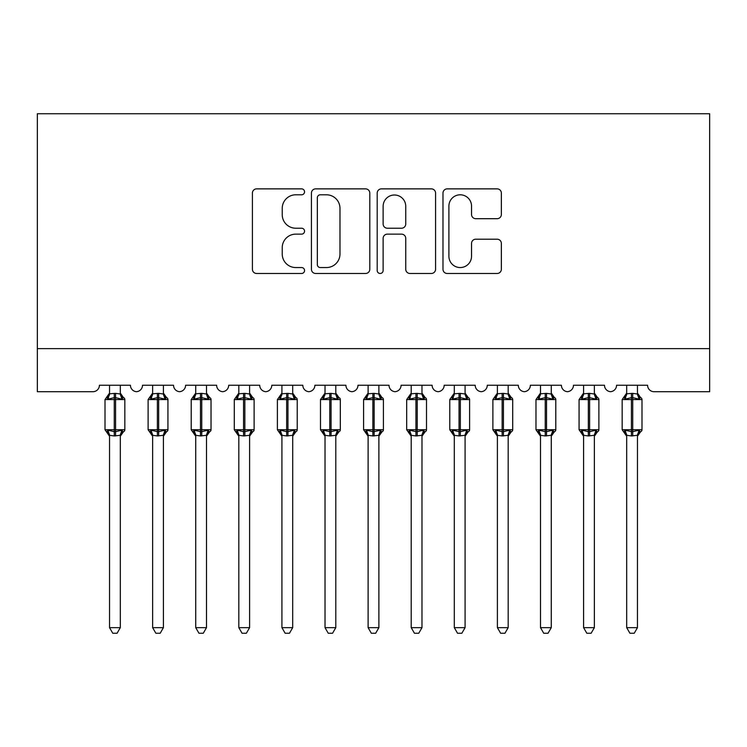<?xml version="1.0" encoding="UTF-8"?>
<svg xmlns="http://www.w3.org/2000/svg" width="747" height="747" viewBox="0 0 747 747"><rect width="100%" height="100%" fill="white"/><g stroke="black" fill="none" stroke-linecap="round" stroke-linejoin="round"><path stroke-width="1.12" d="M304.552 191.839A2.96 2.96 0 0 0 301.583 188.87L256.641 188.87A4.23 4.23 0 0 0 252.411 193.1L252.411 269.247A4.23 4.23 0 0 0 256.641 273.477L301.583 273.477A2.96 2.96 0 0 0 304.552 270.517A2.96 2.96 0 0 0 301.583 267.557L295.775 267.557A13.539 13.539 0 0 1 282.235 254.017L282.235 247.677A13.539 13.539 0 0 1 295.775 234.138L301.583 234.138A2.96 2.96 0 0 0 304.552 231.178A2.96 2.96 0 0 0 301.583 228.218L295.775 228.218A13.539 13.539 0 0 1 282.235 214.678L282.235 208.329A13.539 13.539 0 0 1 295.775 194.799L301.583 194.799A2.96 2.96 0 0 0 304.552 191.839M497.128 218.694A4.23 4.23 0 0 0 501.358 214.464L501.358 193.1A4.23 4.23 0 0 0 497.128 188.87L447.21 188.87A4.23 4.23 0 0 0 442.98 193.1L442.98 269.247A4.23 4.23 0 0 0 447.21 273.477L497.128 273.477A4.23 4.23 0 0 0 501.358 269.247L501.358 243.438A4.23 4.23 0 0 0 497.128 239.208L475.764 239.208A4.23 4.23 0 0 0 471.534 243.438L471.534 256.24A11.317 11.317 0 0 1 460.217 267.557A11.317 11.317 0 0 1 448.9 256.24L448.9 206.107A11.317 11.317 0 0 1 460.217 194.799A11.317 11.317 0 0 1 471.534 206.107L471.534 214.464A4.23 4.23 0 0 0 475.764 218.694L497.128 218.694M709.65 348.616L709.65 113.74L37.35 113.74L37.35 391.708L92.945 391.708A6.462 6.462 0 0 0 99.407 385.247L130.436 385.247A6.462 6.462 0 0 0 136.468 391.689A6.462 6.462 0 0 0 142.509 385.247L173.537 385.247A6.462 6.462 0 0 0 179.569 391.689A6.462 6.462 0 0 0 185.601 385.247L216.63 385.247A6.462 6.462 0 0 0 222.662 391.689A6.462 6.462 0 0 0 228.694 385.247L259.723 385.247A6.462 6.462 0 0 0 265.764 391.689A6.462 6.462 0 0 0 271.796 385.247L302.824 385.247A6.462 6.462 0 0 0 308.856 391.689A6.462 6.462 0 0 0 314.889 385.247L345.917 385.247A6.462 6.462 0 0 0 351.949 391.689A6.462 6.462 0 0 0 357.981 385.247L389.019 385.247A6.462 6.462 0 0 0 395.051 391.689A6.462 6.462 0 0 0 401.083 385.247L432.111 385.247A6.462 6.462 0 0 0 438.144 391.689A6.462 6.462 0 0 0 444.176 385.247L475.204 385.247A6.462 6.462 0 0 0 481.236 391.689A6.462 6.462 0 0 0 487.277 385.247L518.306 385.247A6.462 6.462 0 0 0 524.338 391.689A6.462 6.462 0 0 0 530.37 385.247L561.399 385.247A6.462 6.462 0 0 0 567.431 391.689A6.462 6.462 0 0 0 573.463 385.247L604.491 385.247A6.462 6.462 0 0 0 610.532 391.689A6.462 6.462 0 0 0 616.564 385.247L647.593 385.247A6.462 6.462 0 0 0 654.055 391.708L709.65 391.708L709.65 348.616L37.35 348.616M369.802 193.1A4.23 4.23 0 0 0 365.572 188.87L315.654 188.87A4.23 4.23 0 0 0 311.424 193.1L311.424 269.247A4.23 4.23 0 0 0 315.654 273.477L365.572 273.477A4.23 4.23 0 0 0 369.802 269.247L369.802 193.1M381.428 188.87L431.346 188.87A4.23 4.23 0 0 1 435.576 193.1L435.576 269.247A4.23 4.23 0 0 1 431.346 273.477L409.982 273.477A4.23 4.23 0 0 1 405.752 269.247L405.752 238.368A4.23 4.23 0 0 0 401.522 234.138L387.357 234.138A4.23 4.23 0 0 0 383.127 238.368L383.127 270.517A2.96 2.96 0 0 1 380.167 273.477A2.96 2.96 0 0 1 377.198 270.517L377.198 193.1A4.23 4.23 0 0 1 381.428 188.87M320.304 194.799A2.96 2.96 0 0 0 317.344 197.759L317.344 264.597A2.96 2.96 0 0 0 320.304 267.557L326.439 267.557A13.539 13.539 0 0 0 339.978 254.017L339.978 208.329A13.539 13.539 0 0 0 326.439 194.799L320.304 194.799M405.752 206.321A11.317 11.317 0 0 0 394.444 195.004A11.317 11.317 0 0 0 383.127 206.321L383.127 223.988A4.23 4.23 0 0 0 387.357 228.218L401.522 228.218A4.23 4.23 0 0 0 405.752 223.988L405.752 206.321M109.538 435.529L109.538 435.529A4.743 4.519 180 0 0 107.045 431.551L107.97 430.16L114.272 431.682L114.272 429.74L115.57 429.74L115.57 397.637L121.873 399.15L123.423 397.553A2.157 2.157 0 0 1 124.833 399.57L105.01 399.57L105.01 429.74L114.272 429.74L114.272 397.637L107.97 399.15L107.045 397.768A4.743 4.519 0 0 0 109.538 393.79L115.57 393.37L120.314 394.005L120.314 385.247M120.314 627.657L117.074 633.26L112.769 633.26L109.538 627.657L120.314 627.657L120.314 435.305L114.272 435.94L114.272 431.682L115.57 431.682L115.57 429.74L124.833 429.74A2.157 2.157 0 0 1 123.423 431.766L122.797 431.551L123.423 431.766L120.314 436.22M109.538 627.657L109.538 435.501L107.97 430.16M114.272 435.94L109.529 435.305M109.538 385.247L109.538 393.818M115.57 435.94L115.57 431.682L121.873 430.16L122.797 431.551A4.743 4.519 180 0 0 120.314 435.529M107.97 399.15L108.604 397.311M121.873 399.15L120.314 394.005M120.314 435.305L121.873 430.16M152.631 435.529L152.631 435.529A4.743 4.519 180 0 0 150.147 431.551L151.071 430.16L157.374 431.682L157.374 429.74L158.663 429.74L158.663 397.637L164.966 399.15L166.516 397.553A2.157 2.157 0 0 1 167.935 399.57L148.111 399.57L148.111 429.74L157.374 429.74L157.374 397.637L151.071 399.15L150.147 397.768A4.743 4.519 0 0 0 152.631 393.79L158.663 393.37L163.406 394.005L163.406 385.247M163.406 627.657L160.175 633.26L155.871 633.26L152.631 627.657L163.406 627.657L163.406 435.305L157.374 435.94L157.374 431.682L158.663 431.682L158.663 429.74L167.935 429.74A2.157 2.157 0 0 1 166.516 431.766L165.899 431.551L166.516 431.766L163.406 436.22M152.631 627.657L152.631 435.305L151.071 430.16M157.374 435.94L152.631 435.305M152.631 385.247L152.631 393.818M158.663 435.94L158.663 431.682L164.966 430.16L165.899 431.551A4.743 4.519 180 0 0 163.406 435.529M151.071 399.15L151.706 397.311M164.966 399.15L163.406 394.005M163.406 435.305L164.966 430.16M195.733 435.529L195.733 435.529A4.743 4.519 180 0 0 193.24 431.551L194.164 430.16L200.467 431.682L200.467 429.74L201.765 429.74L201.765 397.637L208.068 399.15L209.618 397.553A2.157 2.157 0 0 1 211.028 399.57L191.204 399.57L191.204 429.74L200.467 429.74L200.467 397.637L194.164 399.15L193.24 397.768A4.743 4.519 0 0 0 195.733 393.79L201.765 393.37L206.508 394.005L206.499 385.247M206.499 627.657L203.268 633.26L198.963 633.26L195.733 627.657L206.499 627.657L206.508 435.305L200.467 435.94L200.467 431.682L201.765 431.682L201.765 429.74L211.028 429.74A2.157 2.157 0 0 1 209.618 431.766L208.992 431.551L209.618 431.766L206.499 436.22M195.733 627.657L195.733 435.501L194.164 430.16M200.467 435.94L195.723 435.305M195.733 385.247L195.733 393.818M201.765 435.94L201.765 431.682L208.068 430.16L208.992 431.551A4.743 4.519 180 0 0 206.499 435.529M194.164 399.15L194.799 397.311M208.068 399.15L206.508 394.005M206.508 435.305L208.068 430.16M238.825 435.529L238.825 435.529A4.743 4.519 180 0 0 236.332 431.551L237.257 430.16L243.569 431.682L243.569 429.74L244.857 429.74L244.857 397.637L251.16 399.15L252.71 397.553A2.157 2.157 0 0 1 254.12 399.57L234.297 399.57L234.297 429.74L243.569 429.74L243.569 397.637L237.257 399.15L236.332 397.768A4.743 4.519 0 0 0 238.825 393.79L244.857 393.37L249.601 394.005L249.601 385.247M249.601 627.657L246.361 633.26L242.056 633.26L238.825 627.657L249.601 627.657L249.601 435.305L243.569 435.94L243.569 431.682L244.857 431.682L244.857 429.74L254.12 429.74A2.157 2.157 0 0 1 252.71 431.766L252.084 431.551L252.71 431.766L249.601 436.22M238.825 627.657L238.825 435.305L237.257 430.16M243.569 435.94L238.825 435.305M238.825 385.247L238.825 393.818M244.857 435.94L244.857 431.682L251.16 430.16L252.084 431.551A4.743 4.519 180 0 0 249.601 435.529M237.257 399.15L237.891 397.311M251.16 399.15L249.601 394.005M249.601 435.305L251.16 430.16M281.918 435.529L281.918 435.529A4.743 4.519 180 0 0 279.434 431.551L280.358 430.16L286.661 431.682L286.661 429.74L287.95 429.74L287.95 397.637L294.262 399.15L295.803 397.553A2.157 2.157 0 0 1 297.222 399.57L277.398 399.57L277.398 429.74L286.661 429.74L286.661 397.637L280.358 399.15L279.434 397.768A4.743 4.519 0 0 0 281.918 393.79L287.95 393.37L292.703 394.005L292.693 385.247M292.693 627.657L289.462 633.26L285.158 633.26L281.918 627.657L292.693 627.657L292.703 435.305L286.661 435.94L286.661 431.682L287.95 431.682L287.95 429.74L297.222 429.74A2.157 2.157 0 0 1 295.803 431.766L295.186 431.551L295.803 431.766L292.693 436.22M281.918 627.657L281.918 435.305L280.358 430.16M286.661 435.94L281.918 435.305M281.918 385.247L281.918 393.818M287.95 435.94L287.95 431.682L294.262 430.16L295.186 431.551A4.743 4.519 180 0 0 292.693 435.529M280.358 399.15L280.993 397.311M294.262 399.15L292.703 394.005M292.703 435.305L294.262 430.16M325.02 435.529L325.02 435.529A4.743 4.519 180 0 0 322.527 431.551L323.451 430.16L329.754 431.682L329.754 429.74L331.052 429.74L331.052 397.637L337.355 399.15L338.905 397.553A2.157 2.157 0 0 1 340.315 399.57L320.491 399.57L320.491 429.74L329.754 429.74L329.754 397.637L323.451 399.15L322.527 397.768A4.743 4.519 0 0 0 325.02 393.79L331.052 393.37L335.795 394.005L335.795 385.247M335.795 627.657L332.555 633.26L328.25 633.26L325.02 627.657L335.795 627.657L335.795 435.305L329.754 435.94L329.754 431.682L331.052 431.682L331.052 429.74L340.315 429.74A2.157 2.157 0 0 1 338.905 431.766L338.279 431.551L338.905 431.766L335.795 436.22M325.02 627.657L325.02 435.501L323.451 430.16M329.754 435.94L325.01 435.305M325.02 385.247L325.02 393.818M331.052 435.94L331.052 431.682L337.355 430.16L338.279 431.551A4.743 4.519 180 0 0 335.795 435.529M323.451 399.15L324.086 397.311M337.355 399.15L335.795 394.005M335.795 435.305L337.355 430.16M368.112 435.529L368.112 435.529A4.743 4.519 180 0 0 365.619 431.551L366.553 430.16L372.856 431.682L372.856 429.74L374.144 429.74L374.144 397.637L380.447 399.15L381.997 397.553A2.157 2.157 0 0 1 383.416 399.57L363.584 399.57L363.584 429.74L372.856 429.74L372.856 397.637L366.553 399.15L365.619 397.768A4.743 4.519 0 0 0 368.112 393.79L374.144 393.37L378.888 394.005L378.888 385.247M378.888 627.657L375.657 633.26L371.343 633.26L368.112 627.657L378.888 627.657L378.888 435.305L372.856 435.94L372.856 431.682L374.144 431.682L374.144 429.74L383.416 429.74A2.157 2.157 0 0 1 381.997 431.766L381.381 431.551L381.997 431.766L378.888 436.22M368.112 627.657L368.112 435.305L366.553 430.16M372.856 435.94L368.112 435.305M368.112 385.247L368.112 393.818M374.144 435.94L374.144 431.682L380.447 430.16L381.381 431.551A4.743 4.519 180 0 0 378.888 435.529M366.553 399.15L367.179 397.311M380.447 399.15L378.888 394.005M378.888 435.305L380.447 430.16M411.205 435.529L411.205 435.529A4.743 4.519 180 0 0 408.721 431.551L409.645 430.16L415.948 431.682L415.948 429.74L417.246 429.74L417.246 397.637L423.549 399.15L425.09 397.553A2.157 2.157 0 0 1 426.509 399.57L406.685 399.57L406.685 429.74L415.948 429.74L415.948 397.637L409.645 399.15L408.721 397.768A4.743 4.519 0 0 0 411.205 393.79L417.246 393.37L421.99 394.005L421.98 385.247M421.98 627.657L418.75 633.26L414.445 633.26L411.205 627.657L421.98 627.657L421.99 435.305L415.948 435.94L415.948 431.682L417.246 431.682L417.246 429.74L426.509 429.74A2.157 2.157 0 0 1 425.09 431.766L424.473 431.551L425.09 431.766L421.98 436.22M411.205 627.657L411.205 435.305L409.645 430.16M415.948 435.94L411.205 435.305M411.205 385.247L411.205 393.818M417.246 435.94L417.246 431.682L423.549 430.16L424.473 431.551A4.743 4.519 180 0 0 421.98 435.529M409.645 399.15L410.28 397.311M423.549 399.15L421.99 394.005M421.99 435.305L423.549 430.16M454.307 435.529L454.307 435.529A4.743 4.519 180 0 0 451.814 431.551L452.738 430.16L459.05 431.682L459.05 429.74L460.339 429.74L460.339 397.637L466.642 399.15L468.192 397.553A2.157 2.157 0 0 1 469.602 399.57L449.778 399.57L449.778 429.74L459.05 429.74L459.05 397.637L452.738 399.15L451.814 397.768A4.743 4.519 0 0 0 454.307 393.79L460.339 393.37L465.082 394.005L465.082 385.247M465.082 627.657L461.842 633.26L457.537 633.26L454.307 627.657L465.082 627.657L465.082 435.305L459.05 435.94L459.05 431.682L460.339 431.682L460.339 429.74L469.602 429.74A2.157 2.157 0 0 1 468.192 431.766L467.566 431.551L468.192 431.766L465.082 436.22M454.307 627.657L454.307 435.501L452.738 430.16M459.05 435.94L454.297 435.305M454.307 385.247L454.307 393.818M460.339 435.94L460.339 431.682L466.642 430.16L467.566 431.551A4.743 4.519 180 0 0 465.082 435.529M452.738 399.15L453.373 397.311M466.642 399.15L465.082 394.005M465.082 435.305L466.642 430.16M497.399 435.529L497.399 435.529A4.743 4.519 180 0 0 494.916 431.551L495.84 430.16L502.143 431.682L502.143 429.74L503.431 429.74L503.431 397.637L509.743 399.15L511.284 397.553A2.157 2.157 0 0 1 512.703 399.57L492.88 399.57L492.88 429.74L502.143 429.74L502.143 397.637L495.84 399.15L494.916 397.768A4.743 4.519 0 0 0 497.399 393.79L503.431 393.37L508.175 394.005L508.175 385.247M508.175 627.657L504.944 633.26L500.639 633.26L497.399 627.657L508.175 627.657L508.175 435.305L502.143 435.94L502.143 431.682L503.431 431.682L503.431 429.74L512.703 429.74A2.157 2.157 0 0 1 511.284 431.766L510.668 431.551L511.284 431.766L508.175 436.22M497.399 627.657L497.399 435.305L495.84 430.16M502.143 435.94L497.399 435.305M497.399 385.247L497.399 393.818M503.431 435.94L503.431 431.682L509.743 430.16L510.668 431.551A4.743 4.519 180 0 0 508.175 435.529M495.84 399.15L496.475 397.311M509.743 399.15L508.175 394.005M508.175 435.305L509.743 430.16M540.501 435.529L540.501 435.529A4.743 4.519 180 0 0 538.008 431.551L538.932 430.16L545.235 431.682L545.235 429.74L546.533 429.74L546.533 397.637L552.836 399.15L554.386 397.553A2.157 2.157 0 0 1 555.796 399.57L535.972 399.57L535.972 429.74L545.235 429.74L545.235 397.637L538.932 399.15L538.008 397.768A4.743 4.519 0 0 0 540.501 393.79L546.533 393.37L551.277 394.005L551.267 385.247M551.267 627.657L548.037 633.26L543.732 633.26L540.501 627.657L551.267 627.657L551.277 435.305L545.235 435.94L545.235 431.682L546.533 431.682L546.533 429.74L555.796 429.74A2.157 2.157 0 0 1 554.386 431.766L553.76 431.551L554.386 431.766L551.267 436.22M540.501 627.657L540.501 435.501L538.932 430.16M545.235 435.94L540.492 435.305M540.501 385.247L540.501 393.818M546.533 435.94L546.533 431.682L552.836 430.16L553.76 431.551A4.743 4.519 180 0 0 551.267 435.529M538.932 399.15L539.567 397.311M552.836 399.15L551.277 394.005M551.277 435.305L552.836 430.16M583.594 435.529L583.594 435.529A4.743 4.519 180 0 0 581.101 431.551L582.034 430.16L588.337 431.682L588.337 429.74L589.626 429.74L589.626 397.637L595.929 399.15L597.479 397.553A2.157 2.157 0 0 1 598.889 399.57L579.065 399.57L579.065 429.74L588.337 429.74L588.337 397.637L582.034 399.15L581.101 397.768A4.743 4.519 0 0 0 583.594 393.79L589.626 393.37L594.369 394.005L594.369 385.247M594.369 627.657L591.129 633.26L586.825 633.26L583.594 627.657L594.369 627.657L594.369 435.305L588.337 435.94L588.337 431.682L589.626 431.682L589.626 429.74L598.889 429.74A2.157 2.157 0 0 1 597.479 431.766L596.853 431.551L597.479 431.766L594.369 436.22M583.594 627.657L583.594 435.305L582.034 430.16M588.337 435.94L583.594 435.305M583.594 385.247L583.594 393.818M589.626 435.94L589.626 431.682L595.929 430.16L596.853 431.551A4.743 4.519 180 0 0 594.369 435.529M582.034 399.15L582.66 397.311M595.929 399.15L594.369 394.005M594.369 435.305L595.929 430.16M626.686 435.529L626.686 435.529A4.743 4.519 180 0 0 624.203 431.551L625.127 430.16L631.43 431.682L631.43 429.74L632.728 429.74L632.728 397.637L639.03 399.15L640.571 397.553A2.157 2.157 0 0 1 641.99 399.57L622.167 399.57L622.167 429.74L631.43 429.74L631.43 397.637L625.127 399.15L624.203 397.768A4.743 4.519 0 0 0 626.686 393.79L632.728 393.37L637.471 394.005L637.462 385.247M637.462 627.657L634.231 633.26L629.926 633.26L626.686 627.657L637.462 627.657L637.471 435.305L631.43 435.94L631.43 431.682L632.728 431.682L632.728 429.74L641.99 429.74A2.157 2.157 0 0 1 640.571 431.766L639.955 431.551L640.571 431.766L637.462 436.22M626.686 627.657L626.686 435.305L625.127 430.16M631.43 435.94L626.686 435.305M626.686 385.247L626.686 393.818M632.728 435.94L632.728 431.682L639.03 430.16L639.955 431.551A4.743 4.519 180 0 0 637.462 435.529M625.127 399.15L625.762 397.311M639.03 399.15L637.471 394.005M637.471 435.305L639.03 430.16M115.57 393.37L115.57 397.637L114.272 397.637L114.272 393.37M122.797 397.768A4.743 4.519 0 0 1 120.314 393.79M158.663 393.37L158.663 397.637L157.374 397.637L157.374 393.37M165.899 397.768A4.743 4.519 0 0 1 163.406 393.79M201.765 393.37L201.765 397.637L200.467 397.637L200.467 393.37M208.992 397.768A4.743 4.519 0 0 1 206.499 393.79M244.857 393.37L244.857 397.637L243.569 397.637L243.569 393.37M252.084 397.768A4.743 4.519 0 0 1 249.601 393.79M287.95 393.37L287.95 397.637L286.661 397.637L286.661 393.37M295.186 397.768A4.743 4.519 0 0 1 292.693 393.79M331.052 393.37L331.052 397.637L329.754 397.637L329.754 393.37M338.279 397.768A4.743 4.519 0 0 1 335.795 393.79M374.144 393.37L374.144 397.637L372.856 397.637L372.856 393.37M381.381 397.768A4.743 4.519 0 0 1 378.888 393.79M417.246 393.37L417.246 397.637L415.948 397.637L415.948 393.37M424.473 397.768A4.743 4.519 0 0 1 421.98 393.79M460.339 393.37L460.339 397.637L459.05 397.637L459.05 393.37M467.566 397.768A4.743 4.519 0 0 1 465.082 393.79M503.431 393.37L503.431 397.637L502.143 397.637L502.143 393.37M510.668 397.768A4.743 4.519 0 0 1 508.175 393.79M546.533 393.37L546.533 397.637L545.235 397.637L545.235 393.37M553.76 397.768A4.743 4.519 0 0 1 551.267 393.79M589.626 393.37L589.626 397.637L588.337 397.637L588.337 393.37M596.853 397.768A4.743 4.519 0 0 1 594.369 393.79M632.728 393.37L632.728 397.637L631.43 397.637L631.43 393.37M639.955 397.768A4.743 4.519 0 0 1 637.462 393.79M124.833 429.74L124.833 399.57M109.538 436.22L105.01 429.74M109.538 393.099L105.01 399.57M123.423 397.553L120.314 393.099M167.935 429.74L167.935 399.57M152.631 436.22L148.111 429.74M152.631 393.099L148.111 399.57M166.516 397.553L163.406 393.099M211.028 429.74L211.028 399.57M195.733 436.22L191.204 429.74M195.733 393.099L191.204 399.57M209.618 397.553L206.499 393.099M254.12 429.74L254.12 399.57M238.825 436.22L234.297 429.74M238.825 393.099L234.297 399.57M252.71 397.553L249.601 393.099M297.222 429.74L297.222 399.57M281.918 436.22L277.398 429.74M281.918 393.099L277.398 399.57M295.803 397.553L292.693 393.099M340.315 429.74L340.315 399.57M325.02 436.22L320.491 429.74M325.02 393.099L320.491 399.57M338.905 397.553L335.795 393.099M383.416 429.74L383.416 399.57M368.112 436.22L363.584 429.74M368.112 393.099L363.584 399.57M381.997 397.553L378.888 393.099M426.509 429.74L426.509 399.57M411.205 436.22L406.685 429.74M411.205 393.099L406.685 399.57M425.09 397.553L421.98 393.099M469.602 429.74L469.602 399.57M454.307 436.22L449.778 429.74M454.307 393.099L449.778 399.57M468.192 397.553L465.082 393.099M512.703 429.74L512.703 399.57M497.399 436.22L492.88 429.74M497.399 393.099L492.88 399.57M511.284 397.553L508.175 393.099M555.796 429.74L555.796 399.57M540.501 436.22L535.972 429.74M540.501 393.099L535.972 399.57M554.386 397.553L551.267 393.099M598.889 429.74L598.889 399.57M583.594 436.22L579.065 429.74M583.594 393.099L579.065 399.57M597.479 397.553L594.369 393.099M641.99 429.74L641.99 399.57M626.686 436.22L622.167 429.74M626.686 393.099L622.167 399.57M640.571 397.553L637.462 393.099"/></g></svg>
